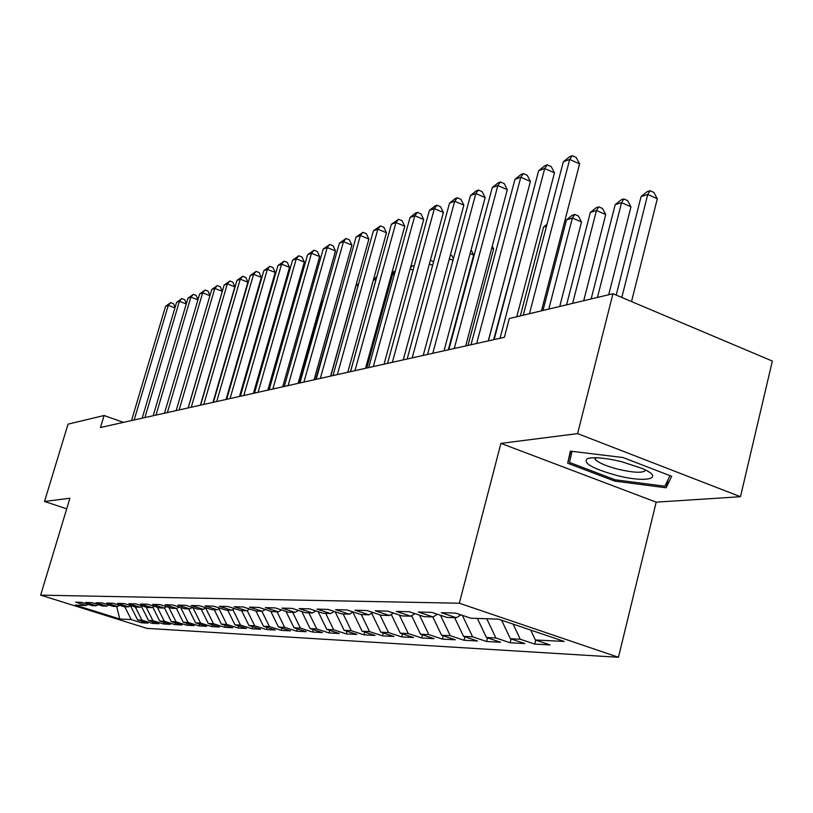 <?xml version="1.0" encoding="UTF-8"?>
<svg xmlns="http://www.w3.org/2000/svg" width="813" height="813" viewBox="0 0 813 813"><rect width="100%" height="100%" fill="white"/><g stroke="black" fill="none" stroke-linecap="round" stroke-linejoin="round"><path stroke-width="1.22" d="M740.48 496.713L577.596 433.614L500.93 443.38L656.182 502.149L740.48 496.713L772.35 361.063L612.961 293.727L509.304 318.533L504.365 337.304L100.477 427.506L104.084 415.514L68.048 424.142L44.522 501.458L66.707 508.826M656.182 502.149L618.449 657.28L146.95 628.378L40.65 595.146L459.335 603.216L618.449 657.28M116.696 606.468L119.755 618.998L131.188 619.577L141.452 622.788L147.915 623.144L137.58 619.892L141.899 620.116L152.295 623.378L158.952 623.734L148.484 620.451L152.935 620.675L163.454 623.978L170.313 624.354L159.714 621.01L164.297 621.244L174.958 624.608L182.031 624.984L171.289 621.599L176.025 621.833L186.817 625.248L194.104 625.644L183.23 622.199L188.108 622.443L199.043 625.908L206.563 626.315L195.547 622.819L200.577 623.073L211.654 626.589L219.419 627.016L208.25 623.469L213.453 623.723L224.683 627.301L232.701 627.738L221.38 624.13L226.756 624.404L238.138 628.022L246.42 628.479L234.947 624.811L240.496 625.095L252.03 628.784L260.597 629.242L248.961 625.522L254.703 625.807L266.4 629.557L275.261 630.034L263.463 626.254L269.408 626.559L281.268 630.36L290.434 630.858L278.473 627.016L284.621 627.321L296.664 631.193L306.155 631.711L294.021 627.799L300.393 628.124L312.599 632.057L322.436 632.595L310.119 628.612L316.735 628.947L329.113 632.951L339.316 633.51L326.826 629.455L333.676 629.801L346.247 633.886L356.836 634.455L344.153 630.329L351.267 630.685L364.021 634.851L375.017 635.441L362.141 631.234L369.539 631.61L382.486 635.847L393.909 636.467L380.84 632.179L388.523 632.575L401.673 636.884L413.553 637.534L400.281 633.164L408.268 633.571L421.632 637.971L433.99 638.642L420.504 634.191L428.827 634.607L442.404 639.089L455.28 639.79L441.571 635.248L450.25 635.685L464.04 640.268L477.455 640.99L463.532 636.355L472.587 636.813L486.591 641.487L500.595 642.25L486.448 637.514L495.889 637.992L510.137 642.758L524.761 643.55L510.371 638.723L520.239 639.221L534.72 644.089L550.005 644.922L535.381 639.983L530.706 630.075M119.755 618.998L75.335 605.096L86.158 605.461L88.089 604.364M535.381 639.983L564.232 641.447L498.399 619.12L470.798 618.205L455.636 613.093L441.317 612.677L456.317 617.728L446.886 617.413L431.988 612.413L418.299 612.016L433.044 616.955L424.02 616.65L409.376 611.762L396.287 611.386L410.778 616.213L402.14 615.929L387.74 611.142L375.21 610.776L389.447 615.512L381.175 615.238L367.019 610.543L354.996 610.197L369.011 614.831L361.074 614.567L347.151 609.974L335.627 609.638L349.407 614.181L341.785 613.927L328.086 609.425L317.019 609.11L330.586 613.561L323.259 613.317L309.783 608.896L299.143 608.591L312.487 612.961L305.454 612.728L292.182 608.388L281.948 608.094L295.099 612.382L288.32 612.159L275.261 607.911L265.414 607.626L278.351 611.823L271.827 611.61L258.971 607.433L249.489 607.169L262.233 611.295L255.943 611.081L243.28 606.986L234.134 606.722L246.685 610.776L240.628 610.573L228.148 606.549L219.337 606.295L231.705 610.278L225.862 610.085L213.565 606.132L205.049 605.888L217.244 609.801L211.593 609.618L199.48 605.726L191.258 605.492L203.28 609.344L197.823 609.161L185.882 605.339L177.935 605.106L189.785 608.896L184.51 608.713L172.732 604.963L165.059 604.74L176.736 608.459L171.645 608.287L160.029 604.598L152.6 604.384L164.124 608.043L159.185 607.88L147.732 604.242L140.547 604.029L151.909 607.636L147.133 607.484L135.832 603.896L128.871 603.693L140.08 607.25L135.456 607.087L124.308 603.571L117.57 603.368L128.627 606.864L124.145 606.722L113.139 603.246L106.605 603.053L117.519 606.498L113.17 606.356L102.316 602.931L95.975 602.748L106.747 606.142L102.529 606L91.818 602.636L85.67 602.453L96.3 605.797L92.204 605.655L81.625 602.342L75.66 602.169L86.158 605.461M520.239 639.221L513.094 624.099M510.371 638.723L501.601 620.207M495.889 637.992L486.753 618.734M486.448 637.514L477.373 618.419M456.317 617.728L460.92 614.872M472.587 636.813L462.363 615.36M463.532 636.355L454.619 617.667M433.044 616.955L437.445 614.242M450.25 635.685L440.494 615.268M441.571 635.248L432.821 616.945M410.778 616.213L414.986 613.632M428.827 634.607L419.498 615.146M420.504 634.191L411.632 615.695M389.447 615.512L393.492 613.053M408.268 633.571L399.346 615.004M400.281 633.164L391.256 614.415M369.011 614.831L372.882 612.484M388.523 632.575L379.966 614.831M380.84 632.179L371.683 613.215M349.407 614.181L353.127 611.945M369.539 631.61L361.297 614.577M362.141 631.234L352.872 612.098M330.586 613.561L334.153 611.417M351.267 630.685L343.167 613.978M344.153 630.329L335.129 611.742M312.487 612.961L315.922 610.909M333.676 629.801L325.708 613.398M326.826 629.455L318.157 611.64M295.099 612.382L298.401 610.421M316.735 628.947L308.879 612.839M310.119 628.612L301.796 611.528M278.351 611.823L281.532 609.943M300.393 628.124L292.66 612.301M294.021 627.799L286.003 611.406M262.233 611.295L265.292 609.486M284.621 627.321L277.02 611.783M278.473 627.016L270.759 611.264M246.685 610.776L249.642 609.049M269.408 626.559L261.908 611.285M263.463 626.254L256.014 611.091M231.705 610.278L234.551 608.622M254.703 625.807L247.172 610.492M248.961 625.522L241.624 610.614M217.244 609.801L219.988 608.205M240.496 625.095L232.864 609.608M234.947 624.811L227.711 610.146M203.28 609.344L205.933 607.799M226.756 624.404L219.032 608.764M221.38 624.13L214.256 609.699M189.785 608.896L192.356 607.413M213.453 623.723L205.648 607.961M208.25 623.469L201.228 609.272M176.736 608.459L179.226 607.026M200.577 623.073L192.894 607.585M195.547 622.819L188.616 608.856M164.124 608.043L166.523 606.661M188.108 622.443L180.679 607.494M183.23 622.199L176.391 608.449M151.909 607.636L154.236 606.305M176.025 621.833L168.84 607.402M171.289 621.599L164.45 607.85M140.08 607.25L142.336 605.959M164.297 621.244L157.346 607.291M159.714 621.01L152.793 607.128M128.627 606.864L130.812 605.624M152.935 620.675L146.198 607.189M148.484 620.451L141.482 606.447M117.519 606.498L119.633 605.299M141.899 620.116L135.375 607.067M137.58 619.892L130.517 605.787M106.747 606.142L108.8 604.974M131.188 619.577L124.765 606.742M96.3 605.797L98.292 604.669M577.596 433.614L612.961 293.727M40.65 595.146L69.898 498.237L44.522 501.458M500.93 443.38L459.335 603.216M123.464 422.374L104.084 415.514M567.677 463.227L614.75 481.103L666.111 487.78L671.69 476.316L623.012 457.536L570.37 451.134L567.677 463.227L570.726 451.174M141.452 622.788L141.899 621.254M152.295 623.378L152.753 621.793M163.454 623.978L163.931 622.341M174.958 624.608L175.445 622.91M186.817 625.248L187.315 623.5M199.043 625.908L199.561 624.099M211.654 626.589L212.193 624.719M224.683 627.301L225.231 625.36M238.138 628.022L238.697 626.01M252.03 628.784L252.619 626.691M266.4 629.557L267.01 627.392M281.268 630.36L281.898 628.114M296.664 631.193L297.304 628.856M312.599 632.057L313.269 629.628M329.113 632.951L329.804 630.421M346.247 633.886L346.958 631.244M364.021 634.851L364.763 632.097M382.486 635.847L383.258 632.971M401.673 636.884L402.476 633.886M421.632 637.971L422.455 634.831M442.404 639.089L443.258 635.807M464.04 640.268L464.924 636.823M486.591 641.487L487.526 637.88M510.137 642.758L511.103 638.967M534.72 644.089L535.726 640.105M615.085 479.772L614.75 481.103M668.093 479.579L666.111 487.78M174.947 307.893L168.281 305.353L134.155 419.986M165.547 306.338L170.73 302.629L168.281 305.353L165.547 306.338L131.513 420.575M170.73 302.629L173.555 303.716L175.09 307.385M186.258 303.93L179.409 301.308L144.907 417.577M176.594 302.324L181.868 298.554L179.409 301.308L176.594 302.324L142.184 418.187M181.868 298.554L184.734 299.662L186.37 303.564M197.925 299.865L190.852 297.141L155.974 415.108M187.955 298.198L193.331 294.367L190.852 297.141L187.955 298.198L153.179 415.738M193.331 294.367L196.228 295.485L197.986 299.631M213.219 402.323L236.014 323.127M236.532 321.338L237.05 320.922M249.672 319.763L249.144 319.56M249.967 316.704L250.607 316.501M250.577 316.633L249.682 317.69M621.467 461.652C604.821 457.77 593.388 456.784 587.189 458.725C582.799 463.115 592.616 468.684 616.64 475.432C646.569 483.268 665.877 478.43 641.833 468.329L621.467 461.652M594.76 457.719L595.411 459.63C598.907 463.004 606.549 466.225 618.327 469.304C634.282 472.912 643.408 473.196 645.715 470.158M669.983 475.656L664.892 486.225L615.116 479.782L569.486 462.445L572.006 451.337M209.937 295.668L202.65 292.863L167.387 412.557M199.663 293.94L205.14 290.038L202.65 292.863L199.663 293.94L164.5 413.207M205.14 290.038L208.077 291.176L209.957 295.586M188.128 407.923L222.254 291.328L214.805 288.442L179.145 409.935M211.726 289.56L217.305 285.587L214.805 288.442L211.726 289.56L176.167 410.595M217.305 285.587L220.282 286.745L222.254 291.328M263.351 316.318L262.66 316.044M263.625 312.69L264.316 312.954M277.497 312.781L276.613 312.446M277.579 309.052L278.463 309.387M200.374 405.189L234.876 286.826L227.335 283.889L191.268 407.222M224.164 285.038L229.845 281.003L227.335 283.889L224.164 285.038L188.21 407.913M229.845 281.003L232.853 282.182L234.876 286.826M292.111 309.164L291.024 308.747M292.009 305.312L292.843 306.592M213.006 402.374L247.894 282.182L240.252 279.184L203.789 404.427M236.99 280.373L242.782 276.268L240.252 279.184L236.99 280.373L200.618 405.138M242.782 276.268L245.831 277.467L247.894 282.182M307.223 305.464L305.932 304.956M306.643 302.446L307.517 304.408M226.044 399.457L261.329 277.396L253.595 274.337L216.705 401.541M250.221 275.566L256.125 271.39L253.595 274.337L250.221 275.566L213.433 402.272M256.125 271.39L259.225 272.609L261.329 277.396M299.336 383.086L322.375 301.471L321.348 301.064M321.663 299.926L322.375 301.471M239.51 396.449L275.201 272.446L267.355 269.337L230.049 398.563M263.879 270.607L269.906 266.339L267.355 269.337L263.879 270.607L226.675 399.315M269.906 266.339L273.046 267.589L275.201 272.446M253.432 393.34L289.53 267.335L281.583 264.164L243.839 395.484M277.985 265.475L284.144 261.136L281.583 264.164L277.985 265.475L240.353 396.266M284.144 261.136L287.314 262.406L289.53 267.335M341.165 290.271L315.647 379.447M340.627 290.434L341.267 289.926M267.823 390.128L304.336 262.06L296.278 258.819L258.097 392.303M292.558 260.18L298.849 255.749L296.278 258.819L292.558 260.18L254.489 393.106M298.849 255.749L302.07 257.05L304.336 262.06M358.32 284.906L356.043 285.617L330.789 376.063M356.043 285.617L358.716 283.473M282.7 386.805L319.651 256.593L311.481 253.3L272.853 389.01M307.629 254.693L314.062 250.191L311.481 253.3L307.629 254.693L269.113 389.844M314.062 250.191L317.324 251.512L319.651 256.593M350.433 371.683L376.033 279.367L373.309 280.221M376.805 276.755L373.553 279.377M298.117 383.36L335.495 250.943L327.212 247.579L288.117 385.596M323.228 249.032L329.793 244.428L327.212 247.579L323.228 249.032L284.255 386.46M329.793 244.428L333.106 245.78L335.495 250.943M366.765 368.035L392.649 274.184L391.419 274.56M394.234 274.824L392.649 274.184L395.26 271.095M391.937 272.69L395.047 271.014M314.072 379.803L351.897 245.099L343.493 241.664L303.94 382.059M339.367 243.158L346.084 238.473L343.493 241.664L339.367 243.158L299.926 382.953M346.084 238.473L349.438 239.845L351.897 245.099M413.065 270.129L410.148 268.94M410.951 266.003L412.242 265.597L414.091 266.359M412.242 265.597L410.392 268.077M330.606 376.104L368.878 239.042L360.362 235.526L320.332 378.401M356.084 237.081L362.964 232.294L360.362 235.526L356.084 237.081L316.176 379.325M362.964 232.294L366.368 233.697L368.878 239.042M432.628 265.302L429.376 263.961M430.412 260.15L433.573 261.827M347.761 372.273L386.49 232.762L377.852 229.175L337.334 374.6M373.421 230.78L380.454 225.892L377.852 229.175L373.421 230.78L333.025 375.565M380.454 225.892L383.909 227.335L386.49 232.762M452.973 260.343L449.345 258.839M450.392 254.977L451.825 255.577L453.39 258.778M365.555 368.299L404.752 226.248L395.982 222.579L354.976 370.667M391.388 224.256L398.594 219.256L395.982 222.579L391.388 224.256L350.505 371.663M398.594 219.256L402.1 220.73L404.752 226.248M448.298 349.824L473.694 255.069L470.117 253.565M471.113 249.845L473.694 255.069M384.041 364.173L423.705 219.49L414.813 215.74L373.309 366.572M410.037 217.478L415.514 213.067L417.425 212.366L414.813 215.74L410.037 217.478L368.665 367.608M417.425 212.366L420.971 213.87L423.705 219.49M467.973 345.434L493.654 248.951L491.733 248.138M492.261 246.166L493.654 248.951M403.248 359.885L443.4 212.467L434.366 208.626L392.354 362.313M429.406 210.435L434.996 205.943L436.977 205.211L434.366 208.626L429.406 210.435L387.527 363.391M436.977 205.211L440.585 206.746L443.4 212.467M488.4 340.871L514.253 242.548M423.227 355.423L463.857 205.161L454.701 201.238L412.171 357.893M449.538 203.118L455.239 198.535L457.302 197.783L454.701 201.238L449.538 203.118L407.14 359.011M457.302 197.783L460.961 199.348L463.857 205.161M522.027 233.748L493.674 339.692M521.57 233.89L522.098 233.473M444.02 350.779L485.148 197.569L475.839 193.555L432.79 353.289M470.473 195.506L476.296 190.831L478.451 190.039L475.839 193.555L470.473 195.506L427.557 354.458M478.451 190.039L482.16 191.655L485.148 197.569M546.529 226.095L543.592 227.01L520.34 315.891M543.592 227.01L547.007 224.286M465.686 345.942L507.312 189.673L497.861 185.547L454.274 348.482M492.272 187.579L498.217 182.813L500.462 181.99L497.861 185.547L492.272 187.579L448.827 349.702M500.462 181.99L504.233 183.636L507.312 189.673M559.73 306.471L581.508 222L572.372 218.016L566.498 219.856L542.982 310.475M548.785 309.082L572.372 218.016L574.73 214.429L578.378 216.024L581.508 222M566.498 219.856L572.372 215.171L574.73 214.429M488.267 340.901L530.401 181.431L520.798 177.214L476.682 343.482M514.975 179.327L521.052 174.449L523.389 173.596L520.798 177.214L514.975 179.327L470.991 344.753M523.389 173.596L527.22 175.293L530.401 181.431M583.714 300.729L605.736 214.571L596.457 210.496L590.34 212.406L566.57 304.834M572.616 303.381L596.457 210.496L598.795 206.848L602.504 208.484L605.736 214.571M590.34 212.406L596.346 207.62L598.795 206.848M516.773 316.745L554.476 172.844L544.72 168.515L500.056 338.259M538.643 170.73L544.862 165.74L547.301 164.846L544.72 168.515L538.643 170.73L494.121 339.59M547.301 164.846L551.194 166.584L554.476 172.844M608.713 294.743L630.979 206.827L621.559 202.65L615.187 204.642L591.153 298.95M597.453 297.436L621.559 202.65L623.876 198.951L627.636 200.618L630.979 206.827M615.187 204.642L621.325 199.754L623.876 198.951M541.448 310.84L579.608 163.891L569.689 159.439L529.466 313.706M563.348 161.746L569.71 156.655L572.261 155.72L569.689 159.439L563.348 161.746L523.237 315.2M572.261 155.72L576.214 157.498L579.608 163.891M631.528 301.572L657.311 198.758L647.748 194.47L641.091 196.543L616.213 295.099M621.813 297.467L647.748 194.47L650.034 190.709L653.855 192.427L657.311 198.758M641.091 196.543L647.372 191.553L650.034 190.709M590.34 457.963L587.189 458.725M595.888 457.729L595.411 459.63"/></g></svg>
